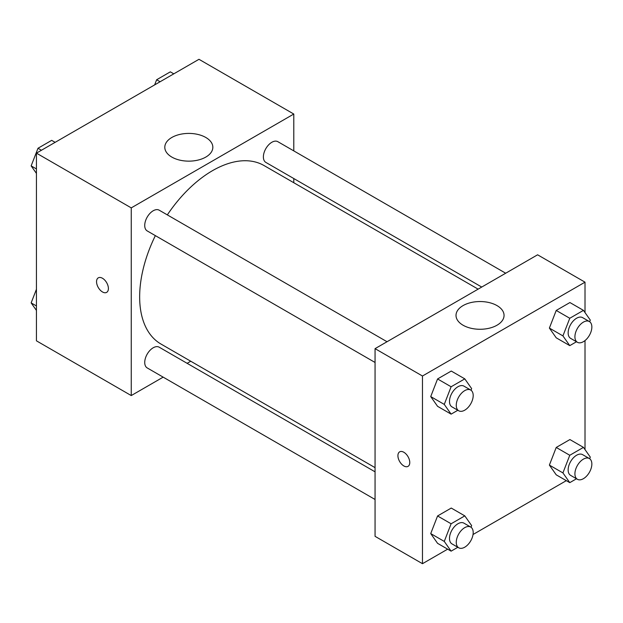 <?xml version="1.0" encoding="UTF-8"?>
<svg xmlns="http://www.w3.org/2000/svg" width="623" height="623" viewBox="0 0 623 623"><rect width="100%" height="100%" fill="white"/><g stroke="black" fill="none" stroke-linecap="round" stroke-linejoin="round"><path stroke-width="0.93" d="M163.164 377.141L131.251 395.566L36.438 340.828L36.438 153.141L198.978 59.302L293.791 114.04L293.791 150.891M293.791 178.536L293.791 182.726M171.831 137.473A24.024 13.87 180 0 1 198.013 134.467A24.024 13.87 180 0 1 212.84 147.277A24.024 13.87 180 0 1 188.816 161.147A24.024 13.87 180 0 1 164.799 147.277A24.024 13.87 180 0 1 171.831 137.473M131.251 395.566L131.251 207.88L36.438 153.141M131.251 207.88L293.791 114.04M98.286 277.85A8.379 4.836 -120 0 0 97.001 284.563A8.379 4.836 -120 0 0 102.476 291.946A8.379 4.836 60 0 1 96.993 284.563A8.379 4.836 60 0 1 98.278 277.85A8.379 4.836 60 0 1 106.665 282.686A8.379 4.836 60 0 1 106.665 292.366A8.379 4.836 60 0 1 102.476 291.953A8.379 4.836 -120 0 0 106.665 292.366M190.739 361.223L187.11 363.318M387.031 341.731L159.184 210.185A11.969 6.915 120 0 0 147.207 217.092A11.969 6.915 120 0 0 147.207 230.923L375.062 362.469M375.062 471.829L159.184 347.19A11.969 6.915 120 0 0 149.956 350.399A11.969 6.915 120 0 0 144.731 362.446A11.969 6.915 120 0 0 147.207 367.928L375.062 499.482M505.689 273.224L277.835 141.678A11.969 6.915 120 0 0 268.606 144.886A11.969 6.915 120 0 0 263.381 156.934A11.969 6.915 120 0 0 265.865 162.416L481.743 287.055M155.361 235.626A103.06 59.497 120 0 0 139.653 296.875A103.06 59.497 120 0 0 160.991 344.052L375.062 467.647M478.121 289.142L264.051 165.554A103.06 59.497 120 0 0 167.33 214.888M447.664 549.159L422.472 563.698L375.062 536.333L375.062 348.646L537.602 254.799L585.013 282.172L585.013 312.575M473.036 534.503L566.315 480.652M430.727 396.586L437.572 406.321L430.727 396.586L437.572 378.948L430.727 396.586L444.269 404.405L451.114 386.766L464.797 378.87L471.642 388.604L471.011 390.232M451.254 371.051L437.572 378.948L451.254 371.051L464.797 378.87M549.385 328.08L556.222 337.814L549.385 328.08L556.222 310.441L549.385 328.08L562.927 335.898L569.772 318.267L583.455 310.363L590.3 320.097L589.662 321.725M569.913 302.544L556.222 310.441L569.913 302.544L583.455 310.363M549.385 465.093L556.222 474.827L549.385 465.093L556.222 447.454L549.385 465.093L562.927 472.912L569.772 455.273L583.455 447.376L590.3 457.111L589.662 458.738M569.913 439.558L556.222 447.454L569.913 439.558L583.455 447.376M422.472 563.698L422.472 376.012L585.013 282.172M585.013 340.563L585.013 449.588M430.727 533.592L437.572 543.334L430.727 533.592L437.572 515.961L430.727 533.592L444.269 541.418L451.114 523.779L464.797 515.875L471.642 525.61L471.011 527.245M451.254 508.057L437.572 515.961L451.254 508.057L464.797 515.875M463.053 325.214A24.024 13.87 180 0 1 456.013 315.409A24.024 13.87 180 0 1 480.037 301.54A24.024 13.87 180 0 1 504.054 315.409A24.024 13.87 180 0 1 489.226 328.22A24.024 13.87 180 0 1 463.053 325.214M422.472 376.012L375.062 348.646M409.77 462.523A8.379 4.836 60 0 1 408.034 466.362A8.379 4.836 60 0 1 399.655 461.526A8.379 4.836 60 0 1 399.655 451.846A8.379 4.836 60 0 1 406.11 454.089A8.379 4.836 60 0 1 409.77 462.523M399.655 451.846A8.379 4.836 -120 0 0 399.655 461.518A8.379 4.836 -120 0 0 408.034 466.362M457.835 410.261L451.114 414.139L444.269 404.405M470.715 390.045L463.94 386.135A11.969 6.915 120 0 0 454.72 389.344A11.969 6.915 120 0 0 449.495 401.391A11.969 6.915 120 0 0 451.971 406.874L458.746 410.783A11.969 6.915 120 0 0 470.715 403.868A11.969 6.915 120 0 0 470.715 390.045A11.969 6.915 120 0 0 461.487 393.253A11.969 6.915 120 0 0 456.262 405.3A11.969 6.915 120 0 0 458.746 410.783M451.114 414.139L437.572 406.321M451.114 386.766L437.572 378.948M576.493 341.754L569.772 345.633L562.927 335.898M589.374 321.538L582.598 317.629A11.969 6.915 120 0 0 573.37 320.837A11.969 6.915 120 0 0 568.145 332.884A11.969 6.915 120 0 0 570.629 338.367L577.396 342.276A11.969 6.915 120 0 0 589.374 335.369A11.969 6.915 120 0 0 589.374 321.538A11.969 6.915 120 0 0 580.145 324.747A11.969 6.915 120 0 0 574.92 336.794A11.969 6.915 120 0 0 577.396 342.276M569.772 345.633L556.222 337.814M569.772 318.267L556.222 310.441M457.835 547.267L451.114 551.153L444.269 541.418M470.715 527.058L463.94 523.149A11.969 6.915 120 0 0 454.72 526.357A11.969 6.915 120 0 0 449.495 538.404A11.969 6.915 120 0 0 451.971 543.879L458.746 547.796A11.969 6.915 120 0 0 470.715 540.881A11.969 6.915 120 0 0 470.715 527.058A11.969 6.915 120 0 0 461.487 530.266A11.969 6.915 120 0 0 456.262 542.314A11.969 6.915 120 0 0 458.746 547.796M451.114 551.153L437.572 543.334M451.114 523.779L437.572 515.961M576.493 478.768L569.772 482.646L562.927 472.912M589.374 458.551L582.598 454.642A11.969 6.915 120 0 0 573.37 457.85A11.969 6.915 120 0 0 568.145 469.898A11.969 6.915 120 0 0 570.629 475.38L577.396 479.289A11.969 6.915 120 0 0 589.374 472.374A11.969 6.915 120 0 0 589.374 458.551A11.969 6.915 120 0 0 580.145 461.76A11.969 6.915 120 0 0 574.92 473.807A11.969 6.915 120 0 0 577.396 479.289M569.772 482.646L556.222 474.827M569.772 455.273L556.222 447.454M36.438 173.412L31.15 165.889L37.995 148.258L51.678 140.354L55.136 142.348M36.438 168.942L31.15 165.889M41.445 150.252L37.995 148.258M154.652 84.892L156.646 79.752L170.336 71.847L173.786 73.841M160.103 81.745L156.646 79.752M36.438 310.425L31.15 302.903L36.438 289.274M36.438 305.955L31.15 302.903"/></g></svg>
